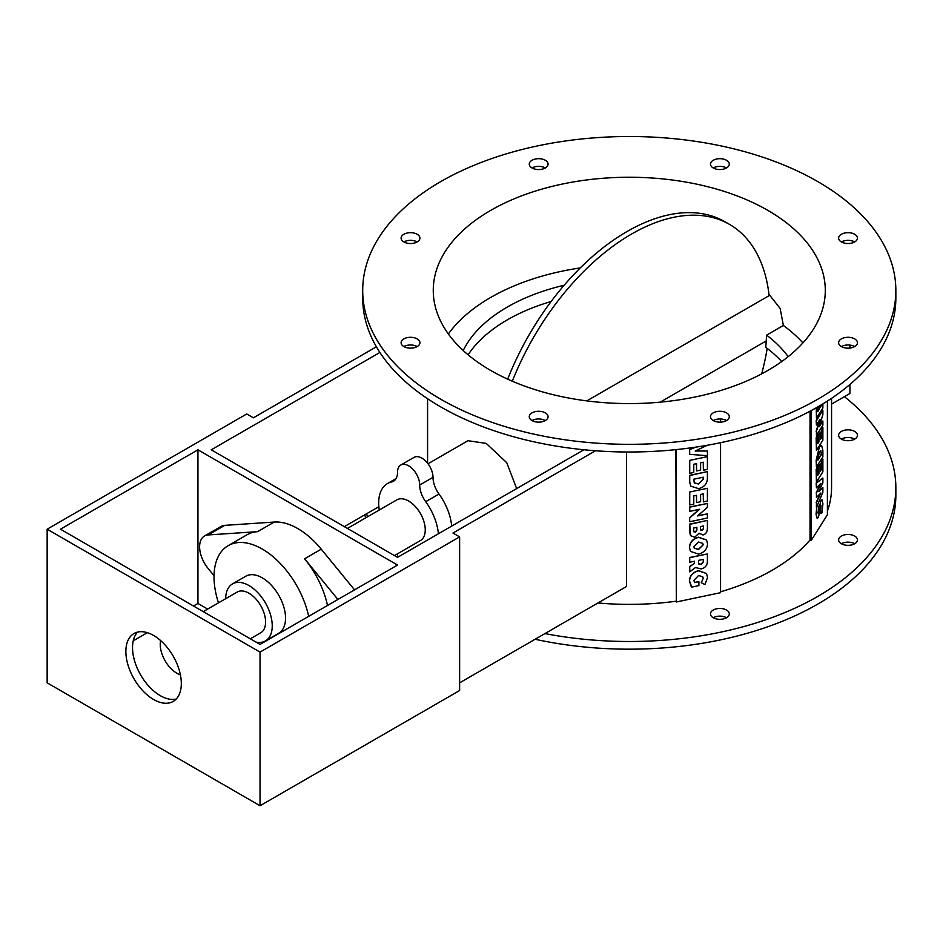 <?xml version="1.0" encoding="UTF-8"?>
<svg xmlns="http://www.w3.org/2000/svg" width="943" height="943" viewBox="0 0 943 943"><rect width="100%" height="100%" fill="white"/><g stroke="black" fill="none" stroke-linecap="round" stroke-linejoin="round"><path stroke-width="1.41" d="M817.864 408.673L818.394 406.362L818.96 406.94L818.96 409.71L817.864 411.443L817.864 408.673M817.864 410.912L818.665 409.651L818.1 406.303M820.269 407.105L821.153 404.936M821.153 405.69L820.269 407.635L820.269 405.466M821.447 404.759L821.447 405.761M816.603 407.6L816.438 418.244L816.273 407.777M816.438 418.244L822.874 408.036L822.874 403.899M816.438 450.365L816.143 437.752L817.605 435.418L816.438 437.811L816.438 450.365L822.874 440.157L822.874 427.379L821.4 429.713L821.4 437.929L820.386 439.544L820.386 432.295L818.913 434.617L818.913 441.878L817.899 443.481L817.899 435.477M817.899 442.951L818.913 441.878M818.618 441.807L818.913 434.617M818.618 434.558L820.386 432.295M820.386 439.014L821.4 437.929M821.105 437.87L821.4 429.713M821.105 429.654L822.874 427.379M817.946 458.027L819.667 451.579L820.834 450.554L821.377 454.667L817.946 460.113L817.946 458.027M817.946 459.583L821.082 454.609L821.377 452.357M821.082 452.298L820.669 450.565M816.438 467.056L816.143 460.278L819.349 446.911L816.438 460.337L816.438 467.056L822.874 456.848L822.874 450.271L821.589 445.344L819.644 446.97M819.349 446.911L821.436 445.332M816.438 487.849L816.143 483.111L822.874 478.007L816.438 483.181L816.438 487.849L820.881 483.335L816.438 493.036L816.449 497.468L820.881 492.977L816.438 502.678L816.438 507.534L822.874 492.34L822.874 487.637L818.772 491.657L822.874 482.698L822.874 478.007M819.054 491.02L822.874 487.637M816.438 502.678L816.438 507.534M816.143 502.607L820.28 493.59M816.438 493.036L816.449 497.468M816.143 492.977L820.28 483.948M817.133 518.332L816.06 514.289L816.803 506.686L816.355 514.348L817.275 518.391L818.383 517.483L821.011 505.295L820.457 513.475L821.907 512.874L822.921 503.868L822.001 499.814L820.905 500.745L818.194 513.063L818.559 506.108L817.098 506.756M816.803 506.686L818.559 506.108M817.557 512.273L817.899 513.004L817.852 512.332M817.899 513.004L820.905 500.745M820.61 500.674L821.86 499.814M820.716 505.236L820.457 513.475M821.011 505.295L821.141 506.12M816.438 482.014L816.143 469.402L817.605 467.08L816.438 469.473L816.438 482.014L822.874 471.806L822.874 459.041L821.4 461.375L821.4 469.59L820.386 471.194L820.386 463.944L818.913 466.278L818.913 473.527L817.899 475.131L817.899 467.139M817.899 474.6L818.913 473.527M818.618 473.469L818.913 466.278M818.618 466.219L820.386 463.944M820.386 470.663L821.4 469.59M821.105 469.52L821.4 461.375M821.105 461.304L822.874 459.041M816.438 424.998L816.143 420.767L822.579 410.559L816.438 420.837L816.438 424.998L820.033 419.281L816.438 431.505L816.438 435.395L822.874 425.187L822.874 421.002L819.29 426.684L822.874 414.496L822.874 410.618M819.585 425.694L822.874 421.002M816.438 431.505L816.438 435.395M816.143 431.434L819.443 420.213M811.31 410.535L811.31 540.292L810.025 540.021L810.025 411.219M827.4 401.07L827.4 514.772L811.31 540.292M703.478 528.74L702.016 530.508L700.484 529.365L700.484 526.607L703.478 525.97L703.478 528.74L703.372 525.994M700.378 529.2L702.016 530.508M701.91 530.331L703.372 528.563M700.661 530.096L700.484 529.365M696.889 530.119L695.333 532.323L693.635 530.803L693.635 528.045L696.889 527.361L696.889 530.119L696.783 527.373M693.529 530.638L695.333 532.323M695.227 532.158L696.783 529.954M693.895 531.84L693.635 530.803M690.535 535.6L689.628 532.017L689.628 524.155L707.309 520.43L689.734 524.32L690.582 535.695L694.673 537.204L699.14 533.172L699.435 533.762L699.128 533.219M699.14 533.172L702.959 534.976C705.8 534.209 707.285 531.935 707.415 528.139L707.415 520.607M696.453 495.346L696.559 502.584L700.602 501.735L700.602 494.474L703.372 493.896L703.372 501.888L703.266 493.92M689.628 492.046L707.309 488.321L689.628 492.046L689.734 504.976L693.765 504.128L693.765 495.912L696.559 495.323L696.559 502.584M689.734 492.211L689.734 504.976M703.372 501.888L707.415 501.039L707.415 488.498M694.178 482.851L698.421 483.842L703.278 479.303L698.527 484.007L694.237 482.946L693.848 479.197L703.278 477.217L703.278 479.303M703.16 479.138L703.16 477.241M690.724 486.093L689.628 481.92L689.628 475.343L707.309 471.63L689.734 475.52L689.734 482.085L690.771 486.175L698.586 488.639C704.185 487.201 707.12 483.818 707.415 478.514L707.415 471.795M689.734 454.361L689.628 449.493L689.734 454.361L707.415 455.681L707.415 451.013L695.18 451.025L707.415 445.237M689.628 449.493L694.802 447.277M695.58 447.171L689.734 449.67M695.58 450.848L707.415 451.013M696.453 463.697L696.559 470.922L700.602 470.074L700.602 462.824L703.372 462.235L703.372 470.239L703.266 462.259M689.628 460.384L707.309 456.671L689.628 460.384L689.734 473.327L693.765 472.478L693.765 464.262L696.559 463.673L696.559 470.922M689.734 460.561L689.734 473.327M703.372 470.239L707.415 469.39L707.415 456.836M689.734 521.738L689.628 517.695L689.734 521.738L707.415 518.025L707.415 513.864L697.525 515.939L707.415 507.358L707.415 503.456L689.734 507.169L689.734 511.354L699.565 509.291L689.734 517.86M689.628 517.695L699.164 509.373M689.734 507.169L689.734 511.354M689.628 507.004L707.415 503.456M697.82 515.691L707.415 513.864M694.237 548.119L698.563 549.451L694.284 548.201L693.895 546.799L698.563 542.048L702.759 543.345L703.183 544.842L698.563 549.451M698.457 549.286L703.183 544.842M703.077 544.665L702.712 543.262M698.586 554.119C704.173 552.551 707.167 549.132 707.568 543.852L706.543 540.021L698.586 537.369C692.94 538.936 689.922 542.366 689.51 547.647L690.524 551.431L698.586 554.119M690.465 551.337L689.51 547.647M689.404 547.482C689.816 542.201 692.834 538.771 698.48 537.192L698.586 537.369M698.48 537.192L706.484 539.938M698.739 563.985L700.873 564.456L703.266 561.792L703.266 559.376M703.372 559.352L703.372 561.969L700.979 564.621L698.527 562.983L698.527 560.378L703.372 559.352M698.787 564.067L698.527 562.983M689.734 571.847L689.628 566.507L694.39 563.466L689.734 566.684L689.734 571.847L695.498 567.533L701.12 568.935C705.234 567.969 707.333 565.364 707.415 561.12L707.415 553.954L689.734 557.667L689.734 562.228L694.496 561.226L694.496 563.631M694.39 563.466L694.39 561.25M689.734 557.667L689.734 562.228M689.628 557.502L707.415 553.954M694.472 582.397L698.893 581.666L694.567 582.574L693.895 580.393L698.563 575.501L702.759 576.786L703.195 578.401L701.274 582.715L704.892 584.554L707.568 577.505L706.519 573.544L698.563 570.833C692.94 572.389 689.922 575.772 689.51 580.982L691.773 587.088L698.893 585.591L698.893 581.666M690.936 585.968L689.51 580.982M689.404 580.817C689.816 575.607 692.834 572.212 698.457 570.656L698.563 570.833M698.457 570.656L706.46 573.462M703.195 578.401L701.274 582.715M703.089 578.224L702.7 576.703M676.355 449.587L676.355 601.976L675.883 449.634M720.558 442.703L720.558 592.687L676.355 601.976M720.558 422.134L720.558 418.975M895.85 290.42L895.85 298.094A266.574 153.909 180 0 1 629.276 452.003A266.574 153.909 180 0 1 362.701 298.094L362.701 290.42A266.574 153.909 0 0 0 629.276 444.318A266.574 153.909 0 0 0 895.85 290.42A266.574 153.909 0 0 0 817.77 181.586A266.574 153.909 0 0 0 527.255 148.228A266.574 153.909 0 0 0 362.701 290.42M854.688 346.576A9.406 5.434 0 0 0 848.028 344.985A9.406 5.434 0 0 0 841.38 346.576M854.688 241.938A9.406 5.434 0 0 0 841.38 241.938M726.534 167.96A9.406 5.434 0 0 0 713.238 167.96M545.313 167.96A9.406 5.434 0 0 0 532.005 167.96A9.406 5.434 180 0 1 529.259 164.117A9.406 5.434 180 0 1 538.665 158.683A9.406 5.434 180 0 1 548.072 164.117A9.406 5.434 180 0 1 542.26 169.139A9.406 5.434 180 0 1 532.005 167.96M417.171 241.938A9.406 5.434 0 0 0 403.863 241.938M417.171 346.576A9.406 5.434 180 0 1 406.916 347.743A9.406 5.434 180 0 1 401.105 342.733A9.406 5.434 180 0 1 410.511 337.299A9.406 5.434 180 0 1 419.93 342.733A9.406 5.434 180 0 1 417.171 346.576A9.406 5.434 0 0 0 403.863 346.576M545.313 420.554A9.406 5.434 0 0 0 532.005 420.554M726.534 420.554A9.406 5.434 0 0 0 713.238 420.554M366.591 513.782A266.574 153.909 0 0 0 367.546 516.788M544.936 633.59A266.574 153.909 0 0 0 895.85 487.59A266.574 153.909 0 0 0 844.386 396.685M827.4 511.141A202.285 116.791 0 0 0 831.561 487.59L831.561 398.335M720.558 591.803A202.285 116.791 0 0 0 810.025 540.021M597.968 602.966A202.285 116.791 0 0 0 675.883 601.233M848.028 534.469A9.406 5.434 180 0 1 857.446 539.903A9.406 5.434 180 0 1 848.028 545.337A9.406 5.434 180 0 1 838.622 539.903A9.406 5.434 180 0 1 848.028 534.469M841.38 431.434A9.406 5.434 180 0 1 851.635 430.256A9.406 5.434 180 0 1 857.446 435.277A9.406 5.434 180 0 1 848.028 440.711A9.406 5.434 180 0 1 838.622 435.277A9.406 5.434 180 0 1 841.38 431.434M726.534 610.05A9.406 5.434 180 0 1 729.293 613.893A9.406 5.434 180 0 1 719.886 619.315A9.406 5.434 180 0 1 710.48 613.893A9.406 5.434 180 0 1 716.291 608.872A9.406 5.434 180 0 1 726.534 610.05M428.028 463.767L467.987 440.699L486.234 443.41L506.756 462.695L516.646 488.592M427.58 398.724L427.58 463.19M626.588 451.992L626.588 586.44L459.63 682.838M507.676 379.169A196.014 113.172 -60 0 1 725.061 221.805L729.493 224.375A196.014 113.172 120 0 0 512.308 381.231M586.805 400.893L769.111 295.642A196.014 113.172 120 0 0 729.493 224.375M761.685 373.852A196.014 113.172 120 0 0 767.189 348.391M160.628 640.568A23.516 13.579 -120 0 0 180.408 674.834M197.947 449.811L397.533 565.046L260.044 644.423L60.458 529.2L197.947 449.811L197.947 603.461L207.684 609.084M133.246 640.816L147.332 632.682M193.515 606.019L197.947 603.461M595.481 450.766L452.97 533.043L459.63 536.873L260.044 652.108L260.044 805.746L47.15 682.838L47.15 529.2L246.736 413.965L253.384 417.808L376.398 346.788M459.63 536.873L459.63 690.524L260.044 805.746M551.136 301.501A172.486 99.581 0 0 0 468.093 354.816M463.213 350.537A172.486 99.581 180 0 1 564.162 285.257M448.349 333.952A196.014 113.172 180 0 1 580.287 267.906M490.678 370.434A196.014 113.172 180 0 1 433.261 290.42A196.014 113.172 180 0 1 629.276 177.249A196.014 113.172 180 0 1 825.29 290.42A196.014 113.172 180 0 1 704.28 394.964A196.014 113.172 180 0 1 490.678 370.434M768.958 294.287L780.144 308.432L783.374 325.465A196.014 113.172 180 0 1 802.917 342.91M848.028 337.299A9.406 5.434 180 0 1 857.446 342.733A9.406 5.434 180 0 1 848.028 348.167A9.406 5.434 180 0 1 838.622 342.733A9.406 5.434 180 0 1 848.028 337.299M841.38 234.265A9.406 5.434 180 0 1 851.635 233.086A9.406 5.434 180 0 1 857.446 238.096A9.406 5.434 180 0 1 848.028 243.53A9.406 5.434 180 0 1 838.622 238.096A9.406 5.434 180 0 1 841.38 234.265M710.48 164.117A9.406 5.434 180 0 1 719.886 158.683A9.406 5.434 180 0 1 729.293 164.117A9.406 5.434 180 0 1 719.886 169.551A9.406 5.434 180 0 1 710.48 164.117M410.511 243.53A9.406 5.434 180 0 1 401.105 238.096A9.406 5.434 180 0 1 410.511 232.673A9.406 5.434 180 0 1 419.93 238.096A9.406 5.434 180 0 1 410.511 243.53M548.072 416.712A9.406 5.434 180 0 1 538.665 422.146A9.406 5.434 180 0 1 529.259 416.712A9.406 5.434 180 0 1 538.665 411.278A9.406 5.434 180 0 1 548.072 416.712M726.534 412.869A9.406 5.434 180 0 1 729.293 416.712A9.406 5.434 180 0 1 719.886 422.146A9.406 5.434 180 0 1 710.48 416.712A9.406 5.434 180 0 1 716.291 411.69A9.406 5.434 180 0 1 726.534 412.869M895.85 487.59L895.85 495.275A266.574 153.909 180 0 1 535.117 639.26M365.601 517.919A266.574 153.909 180 0 1 364.847 514.784M854.688 543.746A9.406 5.434 0 0 0 848.028 542.154A9.406 5.434 0 0 0 841.38 543.746M854.688 439.12A9.406 5.434 0 0 0 841.38 439.12M726.534 617.724A9.406 5.434 0 0 0 713.238 617.724M783.374 325.465L766.612 335.142L765.775 347.319A172.486 99.581 0 0 1 781.688 361.57M438.389 533.773A42.341 24.447 -120 0 0 425.694 501.7A19.709 11.375 60 0 1 419.706 485.02A15.677 9.053 -120 0 0 412.869 469.249A15.677 9.053 -120 0 0 400.787 465.04A15.677 9.053 -120 0 0 397.533 472.219A19.709 11.375 60 0 1 393.455 481.248A19.709 11.375 60 0 1 391.545 481.979A42.341 24.447 -120 0 0 387.455 483.57A42.341 24.447 -120 0 0 379.263 510.033M397.463 553.836A19.709 11.375 60 0 1 397.533 555.451A15.677 9.053 -120 0 0 397.64 557.301M347.401 528.422L396.862 499.861A23.516 13.579 60 0 1 408.625 501.028A23.516 13.579 60 0 1 423.985 521.762A23.516 13.579 60 0 1 420.378 540.61L394.445 555.58M400.787 465.04L414.083 457.367A15.677 9.053 60 0 1 426.165 461.563A15.677 9.053 60 0 1 433.014 477.347A19.709 11.375 -120 0 0 439.002 494.014A42.341 24.447 60 0 1 451.697 526.088M344.313 526.642L378.85 506.697M260.044 652.108L47.15 529.2M379.888 352.458L211.256 449.811L397.533 557.36L583.917 449.764M308.667 616.357A68.214 39.382 -120 0 0 262.26 549.038A68.214 39.382 -120 0 0 228.159 545.667L247.007 534.775A68.214 39.382 60 0 1 257.616 531.652L208.144 534.952A23.516 13.579 -120 0 0 204.478 536.037A23.516 13.579 -120 0 0 208.144 568.499L214.037 575.702M204.478 536.037L221.11 526.43A23.516 13.579 60 0 1 224.776 525.357L274.248 522.045A68.214 39.382 60 0 1 297.74 528.551A68.214 39.382 60 0 1 321.245 549.18L354.544 589.87M337.912 599.465L304.613 558.786A68.214 39.382 60 0 1 327.516 605.465M228.159 545.667A68.214 39.382 -120 0 0 218.481 602.848M232.485 583.906L245.793 576.22A32.934 19.013 60 0 1 262.26 577.847A32.934 19.013 60 0 1 283.772 606.868A32.934 19.013 60 0 1 278.727 633.26L265.419 640.934A32.934 19.013 -120 0 0 270.464 614.553A32.934 19.013 -120 0 0 248.952 585.532A32.934 19.013 -120 0 0 232.485 583.906A32.934 19.013 -120 0 0 225.672 598.699M256.06 642.124A32.934 19.013 -120 0 0 265.419 640.934M203.252 611.642L237.188 592.051A23.516 13.579 60 0 1 248.952 593.218A23.516 13.579 60 0 1 264.323 613.94A23.516 13.579 60 0 1 260.716 632.788L250.296 638.8M766.612 335.142A172.486 99.581 180 0 1 788.183 356.666M849.926 384.461L849.926 393.479L831.561 404.087M849.926 345.091L849.926 348.05M181.315 683.475A39.205 22.632 60 0 1 173.194 701.427A39.205 22.632 60 0 1 133.989 678.795A39.205 22.632 60 0 1 134 633.519A39.205 22.632 60 0 1 164.2 644.022A39.205 22.632 60 0 1 181.315 683.475M137.607 632.093A39.205 22.632 -120 0 0 140.648 674.952A39.205 22.632 -120 0 0 176.235 699.011M419.706 485.02L433.014 477.347M425.694 501.7L439.002 494.014M391.545 481.979L395.046 479.963M321.245 549.18L304.613 558.786M274.248 522.045L257.616 531.652M224.776 525.357L208.144 534.952M387.455 483.57L396.036 478.608M660.171 402.166L765.775 341.189"/></g></svg>
